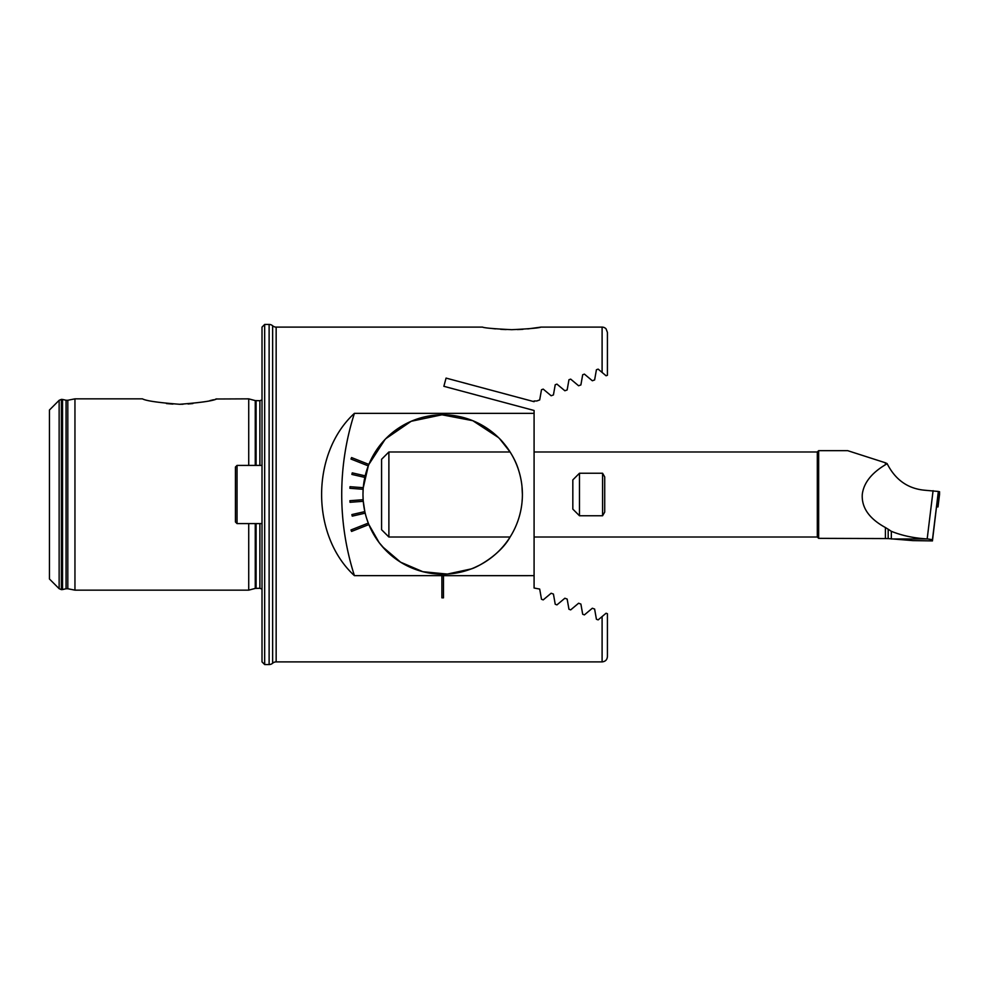 <?xml version="1.0" encoding="UTF-8"?>
<svg xmlns="http://www.w3.org/2000/svg" width="989" height="989" viewBox="0 0 989 989"><rect width="100%" height="100%" fill="white"/><g stroke="black" fill="none" stroke-linecap="round" stroke-linejoin="round"><path stroke-width="1.48" d="M368.872 524.578A79.713 79.713 0 0 1 368.291 523.107L350.984 529.943L351.577 531.427L368.872 524.578L379.158 542.64L385.759 550.292L379.158 542.652L368.872 524.578A79.713 79.713 0 0 0 522.402 494.5C521.549 508.902 521.549 508.902 522.402 494.5A79.713 79.713 0 0 0 368.872 464.422L379.158 446.36L385.759 438.708L411.189 421.277L441.972 414.799L472.779 420.684L498.481 437.571M522.007 502.363L522.291 498.641M269.119 664.546L269.119 324.454A5.316 5.316 0 0 1 272.643 325.777A5.316 5.316 0 0 0 276.154 327.112L482.545 327.112C484.276 327.965 494.018 328.818 511.77 329.683C529.535 328.818 539.277 327.965 540.995 327.112L602.103 327.112A5.316 5.316 0 0 1 606.096 328.904L607.419 332.428L607.419 375.276L606.072 375.771L598.147 369.12L596.416 369.75L594.624 379.937L592.337 380.765L584.412 374.114L582.694 374.744L580.889 384.931L578.602 385.772L570.678 379.121L568.959 379.739L567.154 389.938L564.867 390.766L556.943 384.115L555.225 384.746L553.432 394.932L551.145 395.761L543.208 389.11L541.49 389.74L539.697 399.927L536.829 400.978L534.085 400.978L534.085 401.682L446.064 378.095L443.863 386.303L534.085 410.484L534.085 413.34L354.421 413.34C310.694 453.444 310.67 535.506 354.421 575.66L441.885 575.66L441.885 574.213L443.48 574.213L443.48 575.672L534.085 575.66L534.085 588.022L539.697 589.073L541.49 599.26L543.208 599.89L551.145 593.239L553.432 594.068L555.225 604.254L556.943 604.885L564.867 598.234L567.154 599.062L568.959 609.261L570.678 609.879L578.602 603.228L580.889 604.069L582.694 614.256L584.412 614.886L592.337 608.235L594.624 609.063L596.416 619.25L598.147 619.88L606.072 613.229L607.419 613.724L606.072 613.229L607.419 613.724L607.419 656.572C607.11 659.811 605.342 661.579 602.103 661.888L276.154 661.888A5.316 5.316 0 0 0 272.643 663.223A5.316 5.316 0 0 1 269.119 664.546L264.669 664.546L264.669 324.454L262.011 327.112L262.011 661.888L264.669 664.546M506.145 329.584L500.607 329.3M495.538 328.88L491.1 328.385M510.114 537.015C500.199 555.014 477.019 567.365 471.308 568.898C477.032 567.34 500.113 555.113 510.114 537.015L388.887 537.015L388.887 451.985L510.114 451.985L499.618 438.708C498.122 437.212 498.122 437.212 499.618 438.708C500.249 439.067 513.909 453.382 518.731 470.591M365.188 513.155A79.713 79.713 0 0 1 364.83 511.597L351.886 514.577L352.245 516.134L365.188 513.155A79.713 79.713 0 0 0 368.291 523.107L366.647 518.409L368.291 523.107M363.272 501.299A79.713 79.713 0 0 0 364.83 511.597L363.272 501.299A79.713 79.713 0 0 1 363.148 499.705L349.896 500.706L350.019 502.301L363.272 501.299M362.975 494.5A79.713 79.713 0 0 0 363.148 499.705L362.975 494.5A79.713 79.713 0 0 1 363.148 489.295L362.975 494.5M371.098 529.56L373.57 534.196M382.409 546.657L400.607 562.197L422.847 571.704L447.325 574.077L471.308 568.898M474.522 567.575L479.368 565.263M491.323 557.66L495.946 553.815M179.639 404.278C200.866 402.659 213.265 400.854 216.838 398.851C213.352 400.829 200.952 402.634 179.639 404.278C158.376 402.647 145.976 400.842 142.441 398.851C145.989 400.842 158.388 402.647 179.639 404.278L183.039 404.229M166.461 403.574L172.914 404.093M59.142 588.69L49.45 578.998L49.45 410.002L59.142 400.31L59.142 588.69L61.405 589.617L61.405 399.383L59.142 400.31M248.721 465.411L248.721 398.851L216.294 399M188.058 403.982L192.88 403.561M209.915 400.632L213.5 399.741M215.293 399.272L215.985 399.086M74.954 398.851L67.808 400.261L67.808 588.739L74.954 590.149L74.954 398.851L142.441 398.851M602.103 327.112L602.103 372.445L606.072 375.771M607.419 332.428L606.096 328.904M385.08 439.4L368.872 464.422L351.577 457.573L350.984 459.057L368.291 465.893A79.713 79.713 0 0 0 365.188 475.845L352.245 472.866L351.886 474.423L364.83 477.403A79.713 79.713 0 0 0 363.272 487.701L350.019 486.699L349.896 488.294L363.148 489.295A79.713 79.713 0 0 1 363.272 487.701L368.291 465.893L366.647 470.591M354.421 575.66A265.707 265.707 0 0 1 354.421 413.34M534.085 413.34L534.085 575.66M540.995 327.112L527.767 328.904M522.971 329.3L517.432 329.584M580.889 604.069L578.602 603.228M508.136 449.006L504.526 444.197M375.326 451.899L372.025 457.623M259.884 523.589L259.884 588.294L255.261 588.406L248.721 590.149L248.721 523.589M364.83 477.403A79.713 79.713 0 0 1 365.188 475.845M368.291 465.893A79.713 79.713 0 0 1 368.872 464.422M522.402 494.5C521.549 480.098 521.549 480.098 522.402 494.5L521.957 486.155M443.48 575.672L441.885 575.672L441.885 597.838L443.48 597.838L443.48 575.672M604.712 476.908L604.712 512.092L602.585 515.751L602.585 473.249L604.712 476.908M579.467 515.751L572.829 509.112L572.829 479.888L579.467 473.249L579.467 515.751L602.585 515.751M888.184 538.585L912.884 540.612L932.442 540.909L932.442 539.722L927.843 538.968L891.336 538.968L891.336 531.316L888.184 529.226L888.184 538.585L818.657 538.337L817.322 537.015L817.322 451.985L534.085 451.985M818.657 538.337L818.657 450.663L817.322 451.985M888.184 529.226L885.415 527.533C869.22 518.681 861.506 507.666 862.272 494.5C863.62 483.127 871.334 473.199 885.415 464.743L887.133 463.631L885.415 462.79L847.684 450.663L818.657 450.663M887.133 463.631C895.379 479.925 908.026 488.801 925.049 490.26L938.351 491.459L932.442 540.909M891.336 531.316C901.993 535.618 913.935 538.152 927.175 538.931L933.084 490.668M388.887 537.015L381.581 529.708L381.581 459.292L388.887 451.985M927.843 538.968L927.175 538.931M936.929 504.242L937.992 504.303L937.992 506.912L936.929 506.961M939.55 494.315L937.992 506.912L939.55 494.315L939.55 491.706L938.351 491.533M235.444 521.994L235.444 467.006L237.039 465.411L237.039 523.589L235.444 521.994M262.011 465.411L237.039 465.411M262.011 523.589L237.039 523.589M67.808 588.739L66.065 588.764L66.065 400.236L67.808 400.261M272.643 325.777L272.643 663.223M259.884 465.411L259.884 400.706L255.261 400.594L248.721 398.851M256.089 465.411L256.089 400.706M256.089 588.294L256.089 523.589M255.261 588.406L255.261 523.589M255.261 465.411L255.261 400.594M66.065 588.764L62.542 589.543L62.542 399.457L61.405 399.383M62.542 589.543L61.85 589.617L61.85 399.383M276.154 327.112L276.154 661.888M602.103 616.555L602.103 661.888M885.415 464.743L885.415 462.79M938.351 491.459L932.442 539.722M885.415 538.337L885.415 527.533M937.992 504.303L939.55 491.706M937.523 504.254L937.646 498.382M269.119 324.454L264.669 324.454M259.884 588.294L262.011 589.11M66.065 400.236L62.542 399.457M248.721 590.149L74.954 590.149M259.884 400.706L262.011 399.89M579.467 473.249L602.585 473.249M817.322 537.015L534.085 537.015"/></g></svg>
